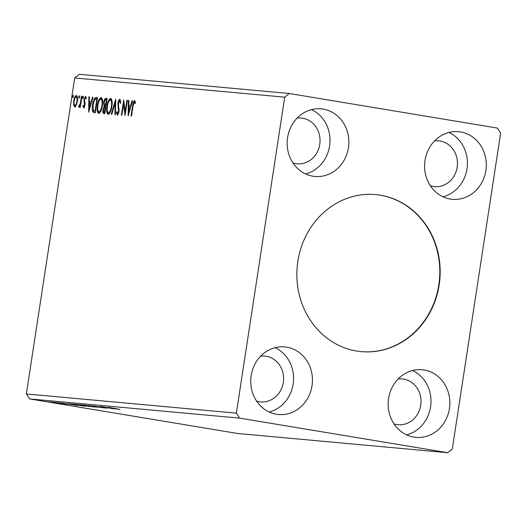<?xml version="1.0" encoding="UTF-8"?>
<svg xmlns="http://www.w3.org/2000/svg" width="527" height="527" viewBox="0 0 527 527"><rect width="100%" height="100%" fill="white"/><g stroke="black" fill="none" stroke-linecap="round" stroke-linejoin="round"><path stroke-width="0.79" d="M380.428 195.194A78.846 71.606 95.2 0 0 375.685 194.582A78.846 71.606 95.2 0 0 297.478 263.968A78.846 71.606 95.2 0 0 356.581 351.015A78.846 71.606 95.2 0 0 361.324 351.628A78.846 71.606 95.2 0 0 439.538 282.241A78.846 71.606 95.2 0 0 380.428 195.194M361.14 351.608A78.846 71.606 95.2 0 0 439.182 282.11A78.846 71.606 95.2 0 0 380.066 195.161A78.846 71.606 95.2 0 0 375.507 194.568M393.992 423.906A22.997 20.882 95.2 0 0 396.66 424.551A22.997 20.882 95.2 0 0 398.043 424.729A22.997 20.882 95.2 0 0 420.849 404.492A22.997 20.882 95.2 0 0 403.61 379.104A22.997 20.882 95.2 0 0 402.233 378.926A22.997 20.882 95.2 0 0 398.102 378.999M260.687 356.16A22.997 20.882 -84.8 0 1 264.817 356.087A22.997 20.882 -84.8 0 1 266.194 356.265A22.997 20.882 -84.8 0 1 283.434 381.653A22.997 20.882 -84.8 0 1 260.628 401.89A22.997 20.882 -84.8 0 1 259.244 401.712A22.997 20.882 -84.8 0 1 256.577 401.073M293.005 163.014A22.997 20.882 95.2 0 0 295.673 163.653A22.997 20.882 95.2 0 0 297.05 163.831A22.997 20.882 95.2 0 0 319.863 143.594A22.997 20.882 95.2 0 0 302.623 118.206A22.997 20.882 95.2 0 0 301.24 118.028A22.997 20.882 95.2 0 0 297.116 118.101M434.531 140.94A22.997 20.882 -84.8 0 1 438.655 140.867A22.997 20.882 -84.8 0 1 440.038 141.045A22.997 20.882 -84.8 0 1 457.278 166.433A22.997 20.882 -84.8 0 1 434.465 186.67A22.997 20.882 -84.8 0 1 433.089 186.492A22.997 20.882 -84.8 0 1 430.421 185.847M460.558 131.948A33.945 30.829 95.2 0 0 458.523 131.684A33.945 30.829 95.2 0 0 424.848 161.558A33.945 30.829 95.2 0 0 450.295 199.041A33.945 30.829 95.2 0 0 452.337 199.298A33.945 30.829 95.2 0 0 486.013 169.43A33.945 30.829 95.2 0 0 460.558 131.948M312.88 176.202A33.945 30.829 -84.8 0 1 287.432 138.72A33.945 30.829 -84.8 0 1 321.108 108.852A33.945 30.829 -84.8 0 1 323.143 109.109A33.945 30.829 -84.8 0 1 348.597 146.592A33.945 30.829 -84.8 0 1 314.922 176.466A33.945 30.829 -84.8 0 1 312.88 176.202M286.714 347.168A33.945 30.829 95.2 0 0 284.679 346.911A33.945 30.829 95.2 0 0 251.004 376.779A33.945 30.829 95.2 0 0 276.451 414.262A33.945 30.829 95.2 0 0 278.493 414.525A33.945 30.829 95.2 0 0 312.168 384.651A33.945 30.829 95.2 0 0 286.714 347.168M413.866 437.1A33.945 30.829 -84.8 0 1 388.419 399.618A33.945 30.829 -84.8 0 1 422.094 369.743A33.945 30.829 -84.8 0 1 424.13 370.007A33.945 30.829 -84.8 0 1 449.584 407.49A33.945 30.829 -84.8 0 1 415.908 437.357A33.945 30.829 -84.8 0 1 413.866 437.1M126.869 100.295L127.363 100.341L125.044 115.492L123.575 103.898L121.849 115.196L121.355 115.15L123.674 100.005L125.149 111.566L126.869 100.295L127.356 100.374M115.729 99.274L115.459 114.609L114.926 114.563L115.13 102.93L111.816 114.28L111.276 114.227L115.644 99.267M103.898 113.555C102.943 113.351 102.646 112.053 103.002 109.669L104.096 106.5L103.681 102.534C104.069 100.031 104.787 98.648 105.848 98.371L107.126 98.49L104.807 113.641L103.793 113.542M94.333 112.679L92.897 111.994C92.12 110.196 92.008 107.745 92.554 104.642C93.147 100.262 94.34 97.877 96.131 97.482L97.62 97.62L95.301 112.771L94.05 112.64M74.669 106.941L73.622 104.998L73.747 101.019C74.215 97.877 75.111 96.033 76.422 95.486C77.535 96.25 77.851 98.206 77.357 101.349L76.277 105.229L74.643 106.941M81.968 96.191L80.275 107.258L79.781 107.212L80.032 105.584L78.898 107.33L78.582 106.915L78.997 105.762L80.249 103.654L81.474 96.145L81.968 96.191M83.648 107.765L82.943 106.105L83.378 105.176L83.826 106.401L84.531 104.952L83.964 99.419L85.493 96.316L86.276 97.903L85.835 98.905L85.341 97.679L84.465 99.405L85.031 104.945L83.648 107.765M133.061 106.006L131.519 116.078L131.025 116.039L132.593 105.808C132.817 103.035 133.476 101.303 134.576 100.604L135.511 102.462L135.083 103.608L134.339 102.159L133.061 106.006M135.459 102.62L134.352 102.159M74.702 77.97L26.35 393.939L29.611 398.919L237.697 433.497L447.713 452.706L452.298 449.03L500.65 133.061L497.389 128.081L289.303 93.503L79.287 74.294L74.702 77.97L284.712 97.179L236.359 413.148L26.35 393.939M88.661 112.159L88.852 96.816L89.386 96.869L89.3 101.783L91.092 101.948L92.495 97.152L93.029 97.199L88.661 112.159M83.358 97.396L82.759 98.621L82.541 97.324L83.141 96.098L83.358 97.396M73.444 96.494L72.845 97.719L72.627 96.415L73.227 95.189L73.444 96.494M79.59 97.054L78.984 98.279L78.773 96.981L79.373 95.756L79.59 97.054M102.37 105.663C101.744 109.991 100.525 112.594 98.714 113.476C97.166 112.389 96.737 109.656 97.442 105.288C98.075 100.96 99.293 98.378 101.112 97.548C102.633 98.648 103.048 101.355 102.37 105.663M111.876 106.533C111.25 110.861 110.031 113.463 108.219 114.346C106.671 113.259 106.243 110.525 106.948 106.158C107.574 101.83 108.799 99.247 110.617 98.417C112.139 99.517 112.554 102.225 111.876 106.533M119.892 99.267L120.769 102.699L120.255 103.43L119.636 100.815L118.351 103.299L119.056 111.75L117.369 115.182L116.526 112.501L117.053 111.605L117.613 113.628L118.549 111.77L117.864 103.233C118.219 100.967 118.878 99.636 119.84 99.26L119.866 99.26M128.16 115.775L128.344 100.433L128.884 100.479L128.799 105.393L130.591 105.558L131.994 100.762L132.527 100.815L128.16 115.775M59.215 403.438L49.156 401.864L59.564 403.511M48.813 401.857L49.156 401.864M62.627 403.781L54.413 402.358L62.72 403.702M67.265 404.209L58.227 402.694L67.357 404.15M69.07 403.702L84.3 406.119L68.398 403.669M80.064 404.703L93.806 406.989L80.064 404.703M78.451 404.578L78.786 404.591M88.668 405.494L104.458 407.964L88.668 405.494M99.814 406.515L114.043 408.84L99.814 406.515M108.522 407.331L120.024 409.387L108.417 407.318M236.359 413.148L239.627 418.128L447.713 452.706M239.627 418.128L29.611 398.919M117.159 409.123L101.289 406.646L117.159 409.123M93.819 405.988L106.783 408.201L93.654 405.968M92.772 406.376L83.147 404.96L92.772 406.376M98.035 407.378L97.647 407.259M82.706 404.947L83.147 404.96M83.266 405.507L73.642 404.09L83.266 405.507M88.529 406.508L88.141 406.389M73.2 404.077L73.642 404.09M77.66 405.513L61.791 403.036L77.66 405.513M57.43 402.707L55.875 402.483L57.43 402.707M53.662 402.364L52.107 402.134L53.662 402.364M47.516 401.798L45.961 401.574L47.516 401.798M289.303 93.503L284.712 97.179M412.509 370.521A33.945 30.829 -84.8 0 1 430.836 404.637A33.945 30.829 -84.8 0 1 406.627 434.861M269.211 412.028A33.945 30.829 95.2 0 0 293.42 381.798A33.945 30.829 95.2 0 0 275.094 347.682M311.523 109.623A33.945 30.829 -84.8 0 1 329.849 143.739A33.945 30.829 -84.8 0 1 305.64 173.963M443.055 196.802A33.945 30.829 95.2 0 0 467.265 166.578A33.945 30.829 95.2 0 0 448.938 132.461M108.503 407.74L113.806 408.57L108.516 407.634M84.584 405.131L96.527 407.035M92.291 406.297L84.241 405.085M96.197 407.127L92.284 406.33M87.258 405.902L86.85 405.836M80.433 404.769L79.985 404.696M75.078 404.262L87.021 406.165M82.785 405.428L74.735 404.216M86.691 406.258L82.779 405.461M82.396 405.843L69.979 403.913L82.403 405.803M69.004 404.13L74.307 404.96L69.024 404.025M50.401 402.015L58.55 403.313M55.638 402.806L50.177 401.982M58.319 403.386L55.631 402.845M134.135 102.238L134.965 100.848M89.412 109.59L89.432 108.542M89.524 103.378L89.55 101.823M89.386 96.909L88.852 96.816M91.612 102.054L89.3 101.783M91.619 102.034L91.092 101.948M93.015 97.238L92.495 97.152M89.274 103.358L89.182 108.503L90.644 103.483L89.274 103.358M89.702 108.588L89.182 108.503M91.171 103.569L90.644 103.483M84.432 107.897L83.727 106.23M83.615 106.217L82.943 106.105M84.643 106.533L83.826 106.401M85.018 105.038L84.531 104.952M85.13 104.036L84.564 103.938M85.124 103.121L84.649 101.276M84.616 101.27L83.865 101.144M84.452 99.498L83.964 99.419M85.222 97.699L85.894 96.586M86.27 97.877L85.341 97.679M83.292 97.752L82.541 97.324M83.325 97.455L83.391 97.106M80.519 105.663L80.032 105.584M79.333 107.04L78.582 106.915M79.393 106.961L79.715 106.065M79.84 106.085L79.182 105.98M80.809 103.747L80.249 103.654M81.962 96.224L81.474 96.145M73.372 96.849L72.627 96.415M73.411 96.546L73.477 96.197M75.453 107.073L74.412 105.13M74.386 105.123L73.622 104.998M74.235 101.098L73.747 101.019M75.717 97.054L76.843 95.67M77.462 97.343L76.217 96.843C75.236 97.304 74.577 98.707 74.241 101.052C73.859 103.404 74.076 104.913 74.88 105.584C75.862 105.077 76.527 103.648 76.863 101.296C77.245 98.951 77.028 97.469 76.217 96.843M74.88 105.584L76.145 105.505M77.35 101.375L76.863 101.296M79.518 97.409L78.773 96.981M79.557 97.106L79.623 96.757M94.689 99.656L96.915 97.614L96.131 97.482M96.915 97.614L97.607 97.679M95.117 112.811L92.897 111.994M93.681 112.126L93.075 110.018M93.042 104.721L92.554 104.642M95.506 111.269L94.445 111.105L95.525 111.269L95.044 111.171L96.889 99.129L94.985 99.346L93.048 104.689L93.371 110.584L95.044 111.171M97.376 99.208L96.889 99.129M99.043 113.437L98.035 110.874M97.93 105.374L97.442 105.288M99.847 99.741L101.553 97.712M102.528 100.15L100.888 99.102C99.419 99.761 98.437 101.843 97.93 105.341C97.376 108.799 97.712 110.993 98.931 111.922C100.393 111.204 101.375 109.102 101.876 105.631C102.429 102.185 102.1 100.005 100.888 99.102M99.61 112.034L100.776 111.342M102.363 105.71L101.876 105.631M104.326 113.595L103.654 111.79M103.49 109.748L103.002 109.669M104.504 107.251L104.88 106.632L104.096 106.5M104.88 106.632L104.366 105.143M104.168 102.613L103.681 102.534M105.123 100.13L106.632 98.503L105.848 98.371M106.632 98.503L107.113 98.549M105.314 105.486L106.065 105.736L105.314 105.486M104.768 112.113L103.984 111.987L104.55 112.04L105.044 107.159C104.306 107.08 103.793 107.923 103.496 109.682L104.043 111.994L104.827 112.126M105.038 112.119L104.55 112.04M105.782 107.264L105.295 107.185M106.013 105.729L105.281 105.604L106.395 99.998L105.835 99.946C105.051 99.847 104.498 100.723 104.168 102.581L104.53 105.354L105.281 105.604L104.53 105.354M106.019 105.71L105.532 105.631M106.882 100.077L106.395 99.998M108.549 114.306L107.541 111.744M107.436 106.243L106.948 106.158M109.352 100.611L111.059 98.582M112.034 101.019L110.439 99.978M109.115 112.903L110.281 112.211M107.436 106.21C106.882 109.669 107.218 111.862 108.437 112.791C109.899 112.073 110.881 109.972 111.381 106.5C111.935 103.055 111.605 100.874 110.393 99.972C108.924 100.631 107.943 102.712 107.436 106.21M110.42 99.972L111.204 100.104M111.869 106.579L111.381 106.5M115.663 103.015L115.13 102.93M115.387 102.969L115.683 101.968M120.696 101.164L119.636 100.815M117.771 115.038L117.383 113.47M117.152 112.607L116.526 112.501M118.562 113.727L117.613 113.628M119.036 111.849L118.549 111.77M119.181 109.886L118.555 109.787M119.043 108.661L118.18 108.219M118.964 108.351L118.713 107.225M118.351 103.318L117.864 103.233M119.286 100.96L120.235 99.498M125.419 113.022L125.255 111.586M124.26 104.01L123.575 103.898M123.878 103.951L124.089 102.567M125.63 111.645L125.149 111.566M128.911 113.2L128.931 112.159M129.016 106.988L129.049 105.433M128.878 100.519L128.344 100.433M131.111 105.663L128.799 105.393M131.118 105.644L130.591 105.558M132.514 100.848L131.994 100.762M128.766 106.968L128.68 112.119L130.143 107.093L128.766 106.968M129.201 112.205L128.68 112.119M130.67 107.179L130.143 107.093M133.081 105.887L132.593 105.808M85.031 102.884L84.248 102.752M81.389 99.946L80.908 99.86M100.914 99.102L101.704 99.234M105.104 105.584L105.887 105.716"/></g></svg>
